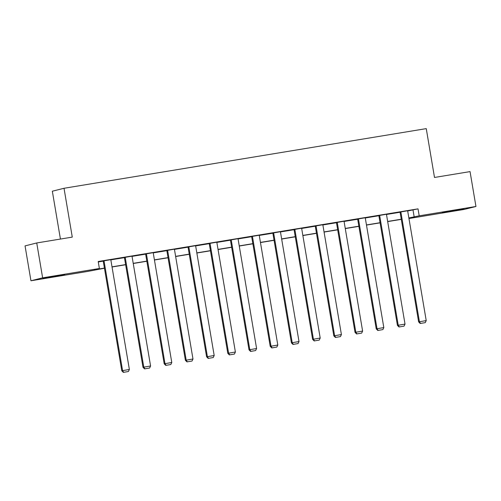 <?xml version="1.0" encoding="UTF-8"?>
<svg xmlns="http://www.w3.org/2000/svg" width="501" height="501" viewBox="0 0 501 501"><rect width="100%" height="100%" fill="white"/><g stroke="black" fill="none" stroke-linecap="round" stroke-linejoin="round"><path stroke-width="0.75" d="M56.244 275.888L64.667 274.667L60.565 275.519L42.898 278.349L56.244 275.888M455.578 210.132L464.001 208.904L459.899 209.762L442.233 212.587L455.578 210.132M60.427 239.058L52.336 191.207L64.022 188.276L426.251 128.625L434.505 177.46L470.051 171.605L475.95 206.487L464.264 209.412L408.96 218.524M104.44 268.235L87.694 271.423L30.949 280.767L42.635 277.836L99.38 268.492L94.376 269.751L104.415 268.098M42.635 277.836L36.736 242.96L25.05 245.891L30.949 280.767M142.992 367.296L124.411 257.464L132.001 256.149L150.576 365.98L142.992 367.296L144.551 368.88L149.624 368.016L144.551 368.88M185.395 360.313L166.82 250.481L174.404 249.166L192.979 358.992L185.395 360.313L186.961 361.897L192.033 361.033L186.961 361.897M227.805 353.33L209.23 243.499L216.814 242.183L235.389 352.009L227.805 353.33L229.364 354.915L234.437 354.05L229.364 354.915M270.208 346.348L251.634 236.516L259.224 235.201L277.798 345.026L270.208 346.348L271.774 347.932L276.846 347.068L271.774 347.932M312.618 339.365L294.043 229.533L301.627 228.218L320.202 338.043L312.618 339.365L314.183 340.949L319.256 340.085L314.183 340.949M355.027 332.376L336.453 222.55L344.037 221.235L362.611 331.061L355.027 332.376L356.587 333.967L361.659 333.102L356.587 333.967M397.431 325.393L378.856 215.568L386.44 214.253L405.021 324.078L397.431 325.393L398.996 326.984L404.069 326.12L398.996 326.984M98.271 261.935L103.237 261.121M110.834 259.869L124.442 257.627M132.039 256.374L145.647 254.139M153.243 252.886L166.846 250.644M174.442 249.392L188.05 247.156M195.647 245.903L209.255 243.661M216.852 242.409L230.46 240.173M238.056 238.921L251.665 236.679M259.261 235.426L272.863 233.184M280.46 231.938L294.068 229.696M301.665 228.443L315.273 226.201M322.869 224.955L336.478 222.713M344.074 221.461L357.683 219.219M365.279 217.973L378.881 215.731M386.484 214.478L400.086 212.236M407.682 210.984L418.022 208.854L98.202 261.516L99.38 268.492M418.636 321.905L400.061 212.073L407.645 210.758L426.219 320.59L418.636 321.905L420.201 323.489L425.274 322.625L420.201 323.489M376.232 328.888L357.651 219.062L365.242 217.741L383.816 327.573L376.232 328.888L377.792 330.472L382.864 329.608L377.792 330.472M333.823 335.87L315.248 226.045L322.832 224.724L341.406 334.555L333.823 335.87L335.382 337.455L340.461 336.597L335.382 337.455M291.413 342.853L272.838 233.028L280.422 231.706L299.003 341.538L291.413 342.853L292.979 344.438L298.051 343.58L292.979 344.438M249.01 349.836L230.429 240.01L238.019 238.689L256.593 348.521L249.01 349.836L250.569 351.42L255.642 350.562L250.569 351.42M206.6 356.818L188.025 246.993L195.609 245.678L214.184 355.503L206.6 356.818L208.165 358.409L213.238 357.545L208.165 358.409M164.19 363.801L145.616 253.976L153.2 252.661L171.78 362.486L164.19 363.801L165.756 365.392L170.828 364.528L165.756 365.392M121.787 370.784L103.212 260.958L110.796 259.643L129.371 369.469L121.787 370.784L123.346 372.375L128.419 371.51L123.346 372.375M36.736 242.96L72.276 237.105L64.022 188.276M418.022 208.854L419.205 215.831L475.95 206.487M408.941 218.405L412.523 217.503L408.891 218.104M401.295 219.357L387.686 221.592M380.09 222.845L366.482 225.087M358.885 226.339L345.277 228.575M337.68 229.827L324.072 232.069M316.475 233.322L302.867 235.558M295.271 236.81L281.668 239.052M274.072 240.305L260.464 242.547M252.867 243.793L239.259 246.035M231.662 247.287L218.054 249.529M210.458 250.776L196.849 253.018M189.253 254.27L175.651 256.512M168.054 257.758L154.446 260M146.849 261.253L133.241 263.495M125.645 264.747L112.036 266.983M408.866 217.96L419.205 215.831M112.011 266.845L125.619 264.603M133.216 263.351L146.824 261.115M154.421 259.862L168.029 257.62M175.626 256.368L189.234 254.132M196.83 252.88L210.433 250.638M218.029 249.385L231.637 247.143M239.234 245.897L252.842 243.655M260.439 242.403L274.047 240.161M281.643 238.914L295.252 236.672M302.848 235.42L316.45 233.178M324.047 231.932L337.655 229.69M345.252 228.437L358.86 226.195M366.456 224.943L380.065 222.707M387.661 221.455L401.27 219.213M413.018 210.107L414.195 217.083M400.85 211.879L419.425 321.705L420.514 323.414M425.274 322.625L426.219 320.59M379.645 215.367L398.22 325.199L399.31 326.902M404.069 326.12L405.021 324.078M358.44 218.862L377.021 328.687L378.111 330.397M382.864 329.608L383.816 327.573M337.242 222.35L355.816 332.182L356.906 333.885M361.659 333.102L362.611 331.061M316.037 225.845L334.612 335.67L335.701 337.38M340.461 336.597L341.406 334.555M294.832 229.339L313.407 339.164L314.496 340.868M319.256 340.085L320.202 338.043M273.627 232.827L292.202 342.653L293.292 344.362M298.051 343.58L299.003 341.538M252.423 236.322L271.003 346.147L272.087 347.851M276.846 347.068L277.798 345.026M231.218 239.81L249.799 349.642L250.888 351.345M255.642 350.562L256.593 348.521M210.019 243.304L228.594 353.13L229.683 354.833M234.437 354.05L235.389 352.009M188.814 246.793L207.389 356.624L208.479 358.328M213.238 357.545L214.184 355.503M167.61 250.287L186.184 360.113L187.274 361.816M192.033 361.033L192.979 358.992M146.405 253.775L164.979 363.607L166.069 365.31M170.828 364.528L171.78 362.486M125.2 257.27L143.781 367.095L144.87 368.805M149.624 368.016L150.576 365.98M104.001 260.758L122.576 370.59L123.666 372.293M128.419 371.51L129.371 369.469"/></g></svg>
